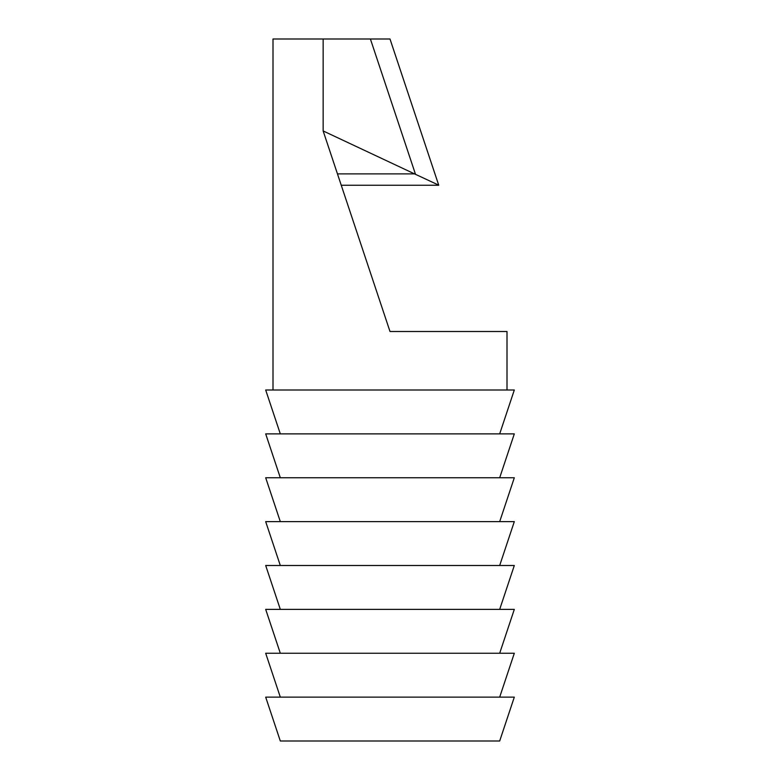 <?xml version="1.0" encoding="UTF-8"?>
<svg xmlns="http://www.w3.org/2000/svg" width="780" height="780" viewBox="0 0 780 780"><rect width="100%" height="100%" fill="white"/><g stroke="black" fill="none" stroke-linecap="round" stroke-linejoin="round"><path stroke-width="0.58" stroke-dasharray="3.9 2.92" d="M280.312 433.875L265.688 390L514.312 390L507 390L514.312 390L499.688 433.875L280.312 433.875L499.688 433.875M438.75 185.25L341.25 185.25L337.467 173.891L414.57 173.891L323.144 130.942L323.144 39L273 39L273 390L507 390L273 390L507 390L507 331.5L390 331.5M280.312 477.75L265.688 433.875L514.312 433.875L265.688 433.875L514.312 433.875L499.688 477.75L280.312 477.75L499.688 477.75M280.312 521.625L265.688 477.75L514.312 477.75L265.688 477.75L514.312 477.75L499.688 521.625L280.312 521.625L499.688 521.625M280.312 565.5L265.688 521.625L514.312 521.625L265.688 521.625L514.312 521.625L499.688 565.5L280.312 565.5L499.688 565.5M280.312 609.375L265.688 565.5L514.312 565.5L265.688 565.5L514.312 565.5L499.688 609.375L280.312 609.375L499.688 609.375M280.312 653.25L265.688 609.375L514.312 609.375L265.688 609.375L514.312 609.375L499.688 653.25L280.312 653.25L499.688 653.25M280.312 697.125L265.688 653.25L514.312 653.25L265.688 653.25L514.312 653.25L499.688 697.125L280.312 697.125L499.688 697.125M514.312 697.125L265.688 697.125L514.312 697.125L499.688 741L280.312 741L499.688 741L280.312 741L265.688 697.125L514.312 697.125M273 390L507 390M323.144 39L390 39M337.467 173.891L323.144 130.942M414.57 173.891L415.506 174.33L370.402 39"/><path stroke-width="1.17" d="M499.688 433.875L514.312 390L265.688 390L280.312 433.875M499.688 477.75L514.312 433.875L265.688 433.875L280.312 477.75M499.688 521.625L514.312 477.75L265.688 477.75L280.312 521.625M499.688 565.5L514.312 521.625L265.688 521.625L280.312 565.5M499.688 609.375L514.312 565.5L265.688 565.5L280.312 609.375M499.688 653.25L514.312 609.375L265.688 609.375L280.312 653.25M499.688 697.125L514.312 653.25L265.688 653.25L280.312 697.125M514.312 697.125L265.688 697.125L280.312 741L499.688 741L514.312 697.125M438.721 185.153L415.506 174.33L438.721 185.153L390 39L438.721 185.153M323.144 39L370.402 39L415.506 174.33L323.144 130.942L323.144 39L273 39L273 390M390 39L370.402 39M507 390L507 331.5L390 331.5L341.25 185.25L438.75 185.25M390 331.5L323.144 130.942M414.57 173.891L337.467 173.891"/></g></svg>
